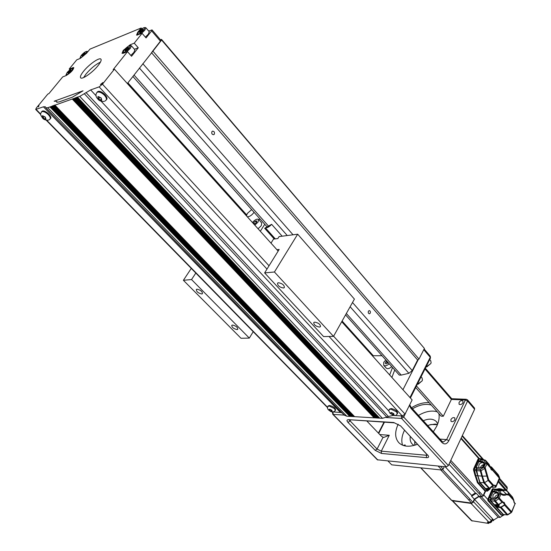 <?xml version="1.0" encoding="UTF-8"?>
<svg xmlns="http://www.w3.org/2000/svg" width="551" height="551" viewBox="0 0 551 551"><rect width="100%" height="100%" fill="white"/><g stroke="black" fill="none" stroke-linecap="round" stroke-linejoin="round"><path stroke-width="0.83" d="M123.362 53.254L122.04 53.337L123.252 50.396L130.091 44.817L134.237 43.171L138.267 47.785L131.565 56.257L127.495 51.642L123.362 53.254M83.6 71.217C88.911 64.529 99.235 57.242 100.861 59.088C101.687 60.011 100.75 62.194 98.037 65.638C92.726 72.388 82.278 79.737 80.701 77.884C79.861 76.926 80.825 74.702 83.6 71.217M100.447 62.111C95.654 64.433 90.867 68.372 86.101 73.924L83.6 77.581M41.711 111.653L42.386 111.068C45.299 109.773 52.951 117.094 50.361 118.672L50.21 118.851M328.134 406.025L329.477 405.46C333.424 406.452 335.463 407.995 335.58 410.082L335.394 410.419M97.107 92.258L97.988 91.48C101.37 89.999 109.312 97.878 106.357 99.745L106.288 99.841M389.523 409.214L391.162 408.518C395.377 409.517 397.512 411.129 397.574 413.34L397.402 413.677M80.171 58.447L80.164 58.013M66.106 75.577L66.092 75.122M145.898 27.791L149.287 31.744L148.288 34.21L145.361 37.131M145.395 27.612L145.843 27.722L144.83 30.181L141.118 33.714M137.543 35.147L137.516 34.534M131.462 45.871L134.919 49.824L133.879 52.407L130.842 55.431M130.931 45.692L131.4 45.802L130.346 48.378L126.475 52.035M123.052 53.357L123.018 52.717M459.017 402.505C460.25 400.715 461.545 400.184 462.902 400.914L462.985 402.671C461.752 404.468 460.457 404.999 459.1 404.269L459.017 402.505M450.918 419.525C452.144 417.727 453.439 417.19 454.795 417.92L454.892 419.752C453.666 421.549 452.371 422.087 451.014 421.357L450.918 419.525M85.86 53.543C83.118 56.471 81.231 57.765 80.184 57.428L81.217 55.437C83.477 52.958 85.295 51.608 86.679 51.395L85.86 53.543M71.788 70.659C69.047 73.6 67.153 74.895 66.113 74.55L67.188 72.463C69.447 69.977 71.265 68.627 72.649 68.414L71.788 70.659M368.433 311.163L369.184 310.585C370.306 310.854 370.644 311.728 370.21 313.202L369.452 313.788C368.337 313.512 367.992 312.637 368.433 311.163M211.956 131.586L212.466 131.159C214.215 131.234 214.821 132.261 214.277 134.244L213.76 134.678C212.011 134.596 211.412 133.569 211.956 131.586M143.921 29.775C140.898 33.026 138.776 34.431 137.557 33.983L138.528 31.979C140.973 29.258 143.012 27.784 144.637 27.564L143.921 29.775M129.423 47.965C126.393 51.236 124.271 52.641 123.052 52.18L124.071 50.072C126.516 47.338 128.548 45.864 130.174 45.65L129.423 47.965M437.212 411.769C431.591 410.185 425.351 411.404 418.491 415.413M404.448 430.4L404.448 430.4C401.782 435.896 401.149 440.828 402.554 445.194M433.334 431.791L436.681 426.295C438.858 421.694 439.595 417.486 438.899 413.67M431.233 405.033C425.62 403.484 419.366 404.737 412.479 408.787M391.706 366.594C389.557 368.605 387.746 369.129 386.272 368.158L386.161 368.04M389.171 363.743C387.009 365.768 385.197 366.291 383.73 365.327L383.744 362.324L385.817 359.989M425.957 367.062L430.779 363.619L431.116 362.71L430.73 360.712L429.732 359.548M417.245 384.391L422.1 380.934L422.459 379.97L422.038 377.903L421.067 376.788M426.811 366.911L430.841 363.481M418.243 384.205L422.176 380.775M386.864 361.167L386.079 361.532L385.239 363.143L386.093 363.956L388.111 362.565M128.548 47.813L128.107 47.303L128.659 47.675L127.288 49.397L125.366 50.747L124.815 50.368L128.107 47.303M126.186 48.653L127.012 49.59M142.991 29.713L142.557 29.203L143.129 29.534L141.793 31.214L139.871 32.564L139.307 32.227L142.557 29.203M140.643 30.553L141.428 31.469M71.21 70.335L69.881 71.954L68.152 73.18L67.759 72.787L70.81 69.949L71.21 70.335M85.253 53.261L82.23 56.078L81.81 55.72L83.111 54.143L84.833 52.917L85.253 53.261M387.608 363.247L386.079 361.532M70.81 69.949L71.189 70.363M84.833 52.917L85.205 53.323M69.089 71.175L69.839 71.981M83.111 54.143L83.835 54.935M351.972 416.308L52.138 106.171L52.6 105.792L352.185 416.528L352.915 416.57L53.227 105.785L52.572 106.019M52.138 106.171L51.484 106.405L350.966 416.46L351.696 416.501M377.201 418.016L377.965 418.064L75.707 97.816L75.012 98.064L377.201 418.016M376.98 417.789L376.684 417.989L74.55 98.23L75.012 98.064M350.753 416.239L51.05 106.557L51.484 106.405M75.707 97.816L76.19 97.424L378.482 418.092L379.253 418.14L76.871 97.403L76.176 97.651M393.049 413.443L392.484 414.552L393.765 414.621L393.593 413.78L392.133 412.871L390.859 412.802L391.031 413.643L391.444 412.83M391.031 413.643L392.484 414.552M98.622 98.87L100.523 100.089L101.701 99.69L100.971 98.064L99.063 96.845L97.892 97.251L98.622 98.87L99.834 97.341M100.523 100.089L101.384 98.994M329.891 409.524L329.477 410.288L330.855 411.142L331.378 410.178M330.855 411.142L331.991 411.204L331.743 410.412L330.366 409.551L329.236 409.489L329.477 410.288M43.123 117.866L44.893 118.988L45.898 118.644L45.134 117.177L43.357 116.047L42.351 116.392L43.123 117.866L44.176 116.571M44.893 118.988L45.616 118.1M398.173 424.201C394.55 432.129 394.86 438.382 399.096 442.97C403.449 446.792 409.551 447.233 417.389 444.306M366.938 421.109L381.636 436.482L383.716 437.453L389.275 435.276L379.797 434.56M415.674 387.511L441.089 416.136L443.293 416.26L416.453 385.962M443.293 416.26L451.386 399.434L465.388 399.971L446.641 439.595L439.953 439.092M411.528 407.74C417.665 403.952 423.526 402.258 429.126 402.657M425.358 368.254L451.724 398.724L451.386 399.434L424.993 368.97M451.724 398.724L466.256 399.275L467.517 399.854L467.572 401.025L465.388 399.971L466.318 399.282M74.55 98.23L73.862 98.471L375.92 417.94L376.684 417.989M382.015 355.732L372.352 355.739M394.73 369.976L391.885 377.449M389.66 374.969L392.519 367.496M377.359 459.789L446.351 466.883L448.362 465.567L474.611 409.262L467.572 401.025L448.858 440.676C446.861 444.182 444.595 444.836 442.06 442.625L441.985 441.33L443.231 442.088M161.512 39.39L424.408 348.439L161.601 40.03L161.512 39.39L160.479 39.789M345.567 314.876L399.268 375.066L401.224 375.1L408.87 373.296L412.251 370.568L417.624 360.017L418.994 359.08L424.408 348.439M127.35 83.538L152.923 51.153L418.994 359.08M417.624 360.017L151.47 52.634M87.437 51.429L87.878 51.656M53.227 105.785L53.688 105.406L353.405 416.604L354.141 416.646L54.315 105.399L53.661 105.634M51.05 106.557L50.403 106.784L349.747 416.384L350.477 416.425M474.611 409.262L474.542 408.098L467.558 399.909M375.699 417.713L375.41 417.913L73.4 98.636L73.862 98.471M38.184 106.639L38.983 105.668L38.432 106.887M418.305 359.548L402.946 389.736M102.052 83.594L100.413 84.558L102.885 82.547L102.052 83.594M152.923 51.153L161.601 40.03M401.224 375.1L346.352 313.485M268.399 225.951L133.996 75.019M266.911 226.702L132.881 76.458M349.541 416.17L49.969 106.935L50.403 106.784M76.871 97.403L77.354 97.01L379.77 418.168L382.442 418.326L79.757 96.384L90.646 89.916L99.146 86.872L102.458 84.193L114.415 69.164L113.175 69.626L127.495 51.642M448.362 465.567L403.676 417.031L401.369 415.909L402.264 415.957L405.04 414.09L412.134 399.936L341.73 321.715M138.267 47.785L134.437 49.273M278.152 251.084L114.415 69.164M152.062 29.919L160.802 40.168L160.424 41.16L151.642 30.877L152.035 29.892L148.715 31.076M151.642 30.877L146.056 37.936L142.082 33.322L136.545 35.126L137.709 32.316L141.173 27.984L141.889 28.824M152.117 51.801L160.424 41.16M341.978 412.844L340.435 412.485L43.426 106.818L35.684 109.449L36.359 107.975L47.847 94.049L48.887 93.656L62.697 76.906L66.21 75.542C70.783 72.718 73.311 70.046 73.793 67.525L69.206 69.013L69.949 69.805M340.435 412.485L331.606 411.797M349.265 416.356L346.758 416.205L47.744 107.727L45.885 107.796L45.382 106.873M56.505 101.894L58.661 102.073L72.36 97.183L83.029 90.819L54.156 101.226L56.078 101.15L56.829 102.231M382.442 418.326L388.421 416.522L86.004 92.568M73.4 98.636L72.704 98.884L374.639 417.865L375.41 417.913M446.351 466.883L401.596 418.429L401.369 415.909L392.959 415.433L388.421 416.522M134.237 43.171L142.082 33.322M141.173 27.984L89.951 49.135L86.576 53.247L80.329 58.385L76.789 59.818L69.206 69.013M54.315 105.399L54.776 105.021L354.63 416.673L374.129 417.837L72.243 99.042L54.756 105.241M47.744 107.727L49.969 106.935M346.758 416.205L344.072 415.006M43.426 106.818L45.258 106.742M77.34 97.238L79.757 96.384M72.243 99.042L72.704 98.884M259.817 218.754L258.984 219.883M254.059 212.293L253.977 212.41C251.731 215.345 249.5 216.798 247.275 216.777M246.483 215.896L247.303 213.471L251.662 209.607M252.441 222.514C254.858 219.759 256.876 218.706 258.509 219.353L258.075 222.06L254.824 225.166M258.591 219.45L261.725 222.948L261.305 225.669L258.061 228.761M314.821 322.121C318.63 322.948 320.51 324.47 320.455 326.702L319.401 327.087C315.592 326.261 313.726 324.732 313.788 322.5L314.821 322.121M278.503 282.732C282.491 283.558 284.426 285.191 284.323 287.636L283.372 288.008C279.391 287.174 277.463 285.535 277.573 283.097L278.503 282.732M197.017 289.185C200.605 290.019 202.417 291.534 202.458 293.717L201.769 293.979C198.188 293.139 196.376 291.624 196.342 289.44L197.017 289.185M232.536 325.056C235.98 325.882 237.736 327.301 237.798 329.319L237.02 329.588C233.576 328.754 231.826 327.328 231.771 325.324L232.536 325.056M253.791 224.016L254.893 223.858L256.573 222.287L256.773 220.93L255.306 221.151L256.435 222.411M255.306 221.151L253.632 222.714L254.686 223.885M253.632 222.714L253.488 223.678M282.16 236.193L271.629 224.319C269.363 226.826 267.283 227.99 265.403 227.818L275.293 238.879M265.403 227.818L274.963 238.92M271.629 224.319L265.155 227.956M191.273 268.413L183.393 280.294L241.014 338.273L249.327 338.1L253.205 331.695M183.393 280.294L191.541 279.55L249.327 338.1M191.541 279.55L195.819 273.062M276.905 249.699L279.178 249.438L264.632 272.897L323.582 336.578L333.5 336.372L354.417 299.103L297.685 234.196L279.068 236.593L277.842 238.555L273.516 239.106L270.996 243.129M264.632 272.897L274.439 272.001L333.5 336.372M274.439 272.001L297.685 234.196M274.26 239.01L264.68 228.293M260.306 231.255L264.755 224.285M245.718 215.048L246.593 214.911M423.313 420.73C428.802 418.416 433.107 418.657 436.227 421.446L437.756 423.781M403.139 445.415L405.137 444.926L405.274 445.979M440.469 466.291L443.121 469.149L444.278 466.676M388.021 461.042L391.706 464.83L441.799 470.01L438.114 466.056M443.121 469.149L441.799 470.01M414.077 445.422L412.355 444.189C410.502 442.322 409.799 439.794 410.226 436.606M452.034 500.611L471.504 503.311L473.385 502.106L474.569 499.433L479.177 496.479L481.677 496.788L483.571 495.576L485.617 490.948M481.677 496.788L478.915 496.189L481.843 496.554L483.103 495.742L485.238 490.907L483.303 495.287L483.571 495.576M500.136 517.465L481.388 496.754L479.177 496.479L474.569 499.433L471.628 496.258L471.904 495.645L476.243 493.29L478.915 496.189L474.308 499.144L478.915 496.189L498.207 517.196L500.136 517.465L502.911 515.219M420.916 467.854L451.524 500.356L471.656 503.084L472.91 502.278L474.308 499.144L473.385 502.106M471.504 503.311L451.765 500.329M414.986 445.16L414.793 441.509M414.82 445.208L414.731 441.441M429.484 424.931L435.125 424.077L437.48 424.497M483.227 465.099L483.682 465.747M476.243 493.29L471.628 496.258M427.728 425.606L430.958 424.518L437.411 424.663M487.917 488.592L488.289 489.295L490.211 488.696L490.507 487.304M490.252 487.566L490.142 488.62L489.88 488.062L489.212 488.944L488.944 488.634M490.418 487.979L489.949 487.924M490.356 467.028L491.182 467.358L492.525 469.755L491.34 469.672M498.386 474.996L491.644 467.227L492.849 469.886L492.587 470.292L491.32 469.81L490.61 468.054L487.022 463.997L485.638 463.308L483.881 467.234L485.266 467.916L488.661 479.776L493.51 485.197L495.377 485.383L495.914 486.994L495.232 487.428L495.914 486.994M495.955 486.905L499.626 478.502L492.318 469.941M488.661 479.776L488.117 480.396L492.849 485.672L493.51 485.197L489.701 488.062M490.61 467.957L489.054 464.403M493.51 485.341L494.13 485.183L495.48 486.492L495.907 486.347L499.537 477.448L492.525 469.755M491.933 469.955L491.299 469.569L490.424 467.138L487.05 463.329L485.638 463.308L484.301 460.491L484.928 460.016L485.617 460.367L480.637 459.995L481.257 459.513L484.928 460.016L488.999 464.231L485.713 460.512L487.022 463.997L484.666 468.467L488.117 480.396L484.536 482.704L489.557 488.269L486.251 488.475L488.255 490.493L488.93 489.798M498.049 474.48L499.647 478.454L507.092 487.029L507.244 488.599L506.631 490.011M495.48 486.492L495.046 487.187L490.81 487.029M491.389 486.464L492.863 485.72M487.442 476.064L482.38 476.154L481.016 470.754L480.272 470.926L480.238 469.535L481.016 470.754L484.666 468.467L483.881 467.234L480.238 469.535L476.491 469.19L477.242 467.792L479.411 468.047M477.056 467.937L479.336 468.157C481.856 467.847 483.461 466.842 484.15 465.14C484.983 463.453 484.391 462.206 482.373 461.394L480.135 461.111L480.637 459.995M491.513 467.048L491.017 466.787L491.644 467.227L491.182 467.358M490.927 466.807L490.163 466.697M482.077 459.624L481.161 458.783L479.446 458.59L478.185 461.049L479.907 461.263L481.161 458.783M479.907 461.263L480.176 461.566L480.135 461.111M487.063 490.252L480.128 482.6L477.862 475.747L476.491 469.19M477.297 467.799L475.031 467.482L474.308 469.087L474.377 470.513L476.112 470.657L476.05 469.28L476.973 467.496M476.112 470.657L479.942 483.027L487.449 491.134L485.727 490.969L483.365 495.934M488.11 490.48L487.449 491.134M476.532 470.582L480.272 470.926L483.826 482.903L489.226 488.544M483.558 466.098L484.15 465.14M480.176 461.566L483.75 462.489L484.102 465.134M481.877 467.537L479.336 468.157M477.552 475.795L475.802 475.616L478.206 482.869L485.727 490.969M475.802 475.616L474.377 470.513M483.909 462.675L478.681 461.614L478.185 461.049M476.87 467.53L475.217 467.338M514.813 503.077L515.13 503.531L514.414 503.084L512.368 496.947M513.697 500.404L509.041 495.191L506.527 494.688C504.661 495.68 502.863 495.549 501.148 494.281L499.778 493.6L501.114 493.558L499.743 490.645L498.428 490.7L499.778 493.6L498.083 497.512L499.454 498.194L502.905 502.03L504.248 502.45L504.964 504.31L504.647 505.164L500.432 507.623L506.948 514.799L507.926 514.786L511.39 512.533L511.652 511.734L511.397 512.52M511.789 512.044L515.13 503.531L511.652 511.734L504.964 504.31L504.516 504.365L504.358 504.957L511.128 512.347L507.65 514.613L501.011 507.016L497.987 506.741M506.527 494.688L506.162 493.937L503.586 494.543L501.114 493.558L498.917 498.813L498.083 497.512L494.495 499.736L498.531 504.564L502.161 502.478M513.615 499.674L509.062 494.522L506.162 493.937L502.65 490.438L499.743 490.645L503.283 490.803C504.902 489.977 506.383 490.28 507.719 491.706L507.478 491.451M500.012 503.359L502.147 502.498L498.655 504.434M504.358 504.957L501.011 507.016M503.318 514.462L507.257 514.958L503.318 514.462L490.872 500.804L494.97 501.196L498.917 498.813L502.147 502.498M490.872 500.804L491.237 498.194L493.6 498.338M491.237 498.194L493.51 498.462C496.024 498.207 497.615 497.222 498.276 495.521C499.082 493.834 498.483 492.56 496.465 491.692L494.226 491.354L494.764 490.128L498.428 490.7L499.509 490.383L495.583 489.715M513.601 499.633L512.506 497.098L507.719 491.706L509.041 495.191M491.478 498.049L489.247 497.725L488.565 499.268L488.689 500.756L501.665 514.965L503.683 515.302L490.431 500.928L490.314 499.516L491.189 497.78M504.31 514.689L503.69 515.302M503.029 489.722L501.196 488.971L497.126 489.825L493.579 488.751L492.305 491.272L494.033 491.54L495.294 489.006M494.033 491.54L494.268 491.795L494.226 491.354M494.764 490.128L495.383 489.639M498.51 490.121L501.32 489.467M495.342 504.647L495.99 505.549M497.03 506.693L497.539 507.251L498.097 506.644M497.539 507.251L500.432 507.623L500.473 507.065M490.748 499.316L494.495 499.736L494.619 501.224L497.89 504.826L498.676 504.564M498.125 504.806L495.149 504.633M494.268 491.795L497.815 492.787L498.221 495.514M491.423 498.042L493.779 498.359C495.673 498.407 497.14 497.505 498.166 495.659L498.276 495.521M496.203 489.55L498.93 489.446M499.688 488.744L497.202 489.198M496.878 492.408L497.973 492.973L492.773 491.795L492.305 491.272M491.099 497.808L489.426 497.574M498.338 494.839C496.492 494.77 495.17 495.928 494.378 498.318M493.965 498.331L493.117 497.849C492.401 495.018 493.579 493.379 496.658 492.938L497.828 493.496L498.352 494.764M493.049 491.871L490.5 497.698M493.124 488.771L488.393 499.247L488.641 500.721L488.007 500.673L500.983 514.868L501.878 515.102M500.873 514.751L501.83 515.102M496.706 504.785L497.209 506.293L499.048 505.763L499.364 503.938L499.048 505.763M499.13 504.131L499.027 505.598L498.779 505.06L498.111 505.942L497.753 505.542L498.318 504.826L499.302 504.964M498.207 504.992L498.779 505.06M492.201 519.813C492.126 521.659 491.134 522.665 489.226 522.83M484.198 464.583C482.462 464.589 481.147 465.726 480.252 467.992M479.528 468.013L478.888 467.599C478.433 464.576 479.659 462.916 482.58 462.606L483.792 463.157L484.267 464.176M484.136 464.803L482.986 465.492L482.786 466.773M478.874 461.676L476.271 467.434M473.529 469.039L478.089 459.114L473.529 469.039L473.598 470.285M477.407 482.662L484.611 490.597M474.411 471.828L475.031 475.513L473.688 470.444L474.342 470.464M471.491 520.674L488.682 523.45L488.276 522.513M493.668 520.075L474.569 499.433L473.523 501.796L491.492 520.757L492.077 519.393L493.365 520.778L493.668 520.075L498.207 517.196M488.682 523.45L487.408 522.093L489.019 522.327L471.015 503.407L452.233 500.756L471.56 520.736M471.015 503.407L471.863 503.311M498.6 480.844L509.889 494.123M491.492 520.757L489.019 522.327M45.898 119.333L42.909 117.935L42.344 115.703L45.347 117.101L45.898 119.333M101.639 100.454L98.381 98.953L97.947 96.48L101.219 97.982L101.639 100.454M396.637 411.921L397.271 413.932C396.141 414.29 397.092 417.479 390.039 413.34C388.765 411.287 388.538 410.02 389.357 409.551L390.866 409.104L396.637 411.921M393.862 413.794C394.172 415.192 393.138 415.137 390.762 413.629C390.328 412.107 391.362 412.162 393.862 413.794M41.229 112.252L41.91 111.653C43.729 111.336 45.871 112.335 48.343 114.656C50.265 116.778 50.775 118.307 49.886 119.257L48.908 119.96M327.831 406.576L329.181 406.011L334.56 408.656L335.284 410.633C332.15 413.546 330.09 410.908 328.658 410.047C327.411 408.904 327.177 407.678 327.948 406.363L328.251 405.805M96.611 92.892L97.493 92.107C99.579 91.721 101.921 92.788 104.511 95.323C106.453 97.61 106.908 99.29 105.868 100.372L104.759 101.17M389.226 409.799L389.653 408.959M427.438 455.119L426.357 455.264L426.564 457.667L381.485 453.452L375.19 450.339L347.991 422.397C346.469 420.633 346.71 419.731 348.707 419.683L393.745 422.514L400.549 425.847L427.197 454.837M348.707 419.683L394.337 422.837M410.399 398.008L430.448 358.122L430.221 356.125L424.132 348.976M448.858 440.676L446.641 439.595L443.211 442.088M442.06 442.625L410.977 408.381L410.936 407.079L409.724 404.737M410.977 408.381L409.379 405.419M410.006 397.505L430.241 357.282L423.767 349.692M372.545 355.739L341.806 321.577M245.911 215.021L127.46 83.394M127.901 82.836L246.614 214.849M342.109 321.04L373.309 355.739M378.716 433.43L384.433 422.211M329.243 410.275C328.678 408.814 329.594 408.863 331.984 410.426C332.411 411.742 331.495 411.693 329.243 410.275M389.275 435.276L381.278 451.152L377.077 449.079L349.251 419.993M426.777 454.389L426.357 455.264L381.278 451.152L381.485 453.452M383.021 437.349L377.077 449.079L375.19 450.339M350.45 420.069L349.913 421.088L347.991 422.397M386.334 417.534L401.596 418.429L403.676 417.031L405.639 413.105M412.251 370.568L352.502 302.52M293.042 234.795L142.833 63.702M408.87 373.296L350.126 306.749M287.257 235.539L139.424 68.069M332.701 414.214L333.19 414.428L332.969 412.065L332.425 412.286M393.745 422.514L394.302 422.831M400.549 425.847L427.59 455.085M427.79 455.126C429.195 456.869 428.788 457.716 426.564 457.667M344.134 415.068L333.19 414.428L377.855 460.023M56.278 101.398L57.166 102.328M386.947 417.252L84.351 93.76M99.146 86.872L266.987 269.095M329.043 336.468L402.264 415.957M90.646 89.916L96.081 95.764M101.122 101.198L388.992 411.156M392.532 414.972L392.959 415.433M102.458 84.193L269.033 265.802M333.596 336.2L405.04 414.09M130.856 45.685L130.091 44.817M138.019 32.681L137.709 32.316M73.51 68.441L72.739 67.608M36.125 109.429L40.65 114.05M46.732 120.27L327.604 407.334M471.904 495.645L471.635 495.356L475.41 492.931L475.671 493.221M462.11 436.068L483.075 459.761M450.773 460.395L483.103 495.742M478.667 458.528L460.946 438.568M471.656 503.084L440.772 469.907M448.893 497.381L451.861 500.508M468.708 499.909L469.962 499.103L472.91 502.278M481.843 496.554L478.915 493.359L480.169 492.546M450.077 461.89L478.902 493.359M445.201 466.766L471.635 495.356M469.969 499.103L442.501 469.548M475.41 492.931L448.996 464.197M487.249 488.558L488.489 489.777M487.504 488.572L487.952 489.433L489.24 489.66M490.101 488.455L490.232 487.959M491.182 469.514L490.817 468.935M494.13 485.183L489.743 488.227M495.046 487.187L490.528 487.291L490.211 488.696M477.862 475.747L482.38 476.154L484.536 482.704L480.128 482.6M490.142 466.656L491.017 466.787L490.789 467.09M482.738 462.165L482.373 461.394M479.942 483.027L478.206 482.869M485.403 490.796L487.139 490.969M474.308 469.087L476.05 469.28M476.787 467.641L475.031 467.482M480.575 459.245L478.84 459.066M478.144 460.602L479.873 460.808M514.4 502.843L514.937 503.187L514.434 502.932M514.276 502.781L513.931 502.243M502.801 502.278L504.516 504.365M515.357 503.628L514.923 503.097M507.629 491.575L504.785 489.984L502.65 490.438L498.992 489.901M492.863 491.843L496.795 492.429L496.465 491.692M497.939 492.925L498.125 495.549C497.064 497.436 495.583 498.359 493.689 498.311L493.51 498.462M494.708 489.467L492.959 489.24M492.263 490.831L493.992 491.093M501.665 514.965L503.4 515.151M490.431 500.928L488.689 500.756M488.565 499.268L490.314 499.516M491.003 497.932L489.247 497.725M489.46 497.574L492.257 491.203M488.551 499.302L487.876 499.185L492.188 489.178L492.883 488.668L492.277 489.157L492.945 489.267M501.19 488.971L499.185 488.682L497.14 489.226M498.896 488.647L496.12 489.508M495.886 489.378L496.513 489.109L495.879 489.364M487.897 500.522L487.787 499.206M496.045 504.737L496.609 506.39L497.367 506.748M496.299 504.757L496.871 506.424L497.525 506.775L498.751 506.211M498.979 505.412L499.103 504.936M492.036 519.483C491.871 521.432 490.796 522.472 488.82 522.617L487.979 522.238M492.153 519.469C492.112 521.48 491.051 522.582 488.964 522.775L489.102 522.851C491.203 522.796 492.236 521.687 492.195 519.517M475.258 467.338L478.137 460.973M461.18 438.079L479.37 458.59L478.826 459.1M479.019 458.632L478.151 459.004L478.667 459.052L474.294 469.121M479.37 458.59L478.061 459.031L473.619 469.018L474.135 469.066L475.802 475.596M484.646 490.679L485.231 490.776L477.51 482.786L475.114 475.534L475.623 475.589L478.158 482.814M499.24 479.384L507.244 488.599M505.494 490.135L498.187 481.801M483.909 495.135L487.793 499.447M501.92 515.116L502.622 515.894M452.881 501.038L472.221 521.046M48.24 120.194C45.389 120.214 43.46 119.464 42.461 117.948C39.844 113.52 40.202 114.842 41.559 111.839L42.041 111.254M104.063 101.418C101.033 101.501 98.946 100.681 97.802 98.96C95.633 96.666 95.378 94.462 97.038 92.348L97.534 91.721M394.42 422.844L400.005 425.627M80.184 57.428L80.15 58.406M66.113 74.55L66.086 75.528M137.557 33.983L137.488 35.037M123.052 52.18L122.99 53.233M386.272 368.158L383.73 365.327M430.503 358.012L430.269 356.18M410.984 407.141L441.985 441.33M130.174 45.65L131.207 45.705M144.637 27.564L145.657 27.633M72.649 68.414L73.62 68.455M86.679 51.395L87.643 51.443M378.413 433.114L383.992 422.183M377.407 459.837L332.749 414.256L332.556 412.045M56.202 101.274L57.221 102.334M35.684 109.449L40.664 114.532M46.181 120.166L327.576 407.685M45.885 107.796L344.313 415.254M436.227 421.446L436.674 421.949M462.337 435.586L483.792 459.858M420.695 467.833L448.555 497.229M487.063 488.551L488.592 489.798M488.647 489.805L489.908 489.198M489.047 464.348L490.418 467.131M498.345 474.859L499.605 477.552M498.145 474.563L491.554 467.096M486.361 488.523L489.736 488.241M477.242 467.792L479.508 468.013C481.898 467.751 483.392 466.807 484.005 465.175L483.868 462.62M481.512 462L478.785 461.669M514.386 502.836L513.608 499.64M502.154 502.498L503.056 502.264M507.629 491.582L512.444 496.995M495.246 504.682L498.669 504.578M504.785 489.984L501.183 489.446M507.257 514.958L507.912 514.792M499.495 488.716L496.451 489.123M487.725 499.371L487.931 500.639L500.907 514.834M495.831 504.723L497.47 506.768M473.605 470.409L477.435 482.752"/></g></svg>
